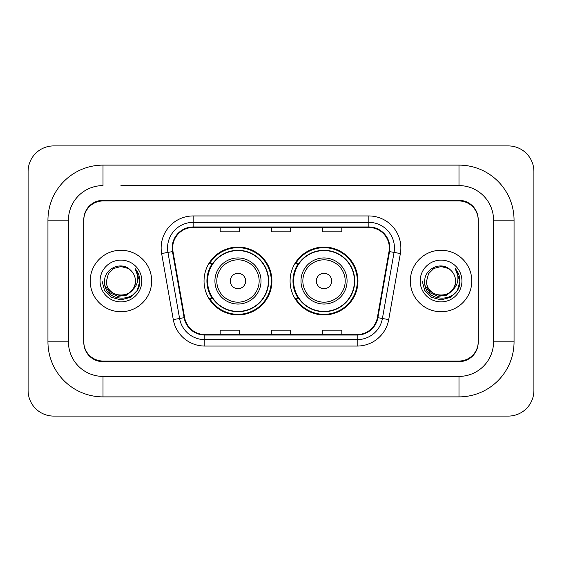 <?xml version="1.0" encoding="UTF-8"?>
<svg xmlns="http://www.w3.org/2000/svg" width="562" height="562" viewBox="0 0 562 562"><rect width="100%" height="100%" fill="white"/><g stroke="black" fill="none" stroke-linecap="round" stroke-linejoin="round"><path stroke-width="0.84" d="M290.09 281A33.931 33.931 0 0 0 324.028 314.931A33.931 33.931 0 0 0 357.959 281A33.931 33.931 0 0 0 324.028 247.069A33.931 33.931 0 0 0 290.09 281M204.041 281A33.931 33.931 0 0 0 237.972 314.931A33.931 33.931 0 0 0 271.91 281A33.931 33.931 0 0 0 237.972 247.069A33.931 33.931 0 0 0 204.041 281M212.176 298.289A31.051 31.051 0 0 1 212.176 263.711M298.232 298.289A31.051 31.051 0 0 1 298.232 263.711M120.935 185.6L458.992 185.6L120.935 185.6M514.054 220.178L493.562 220.178L493.562 341.822L493.562 220.178A34.577 34.577 0 0 0 458.992 185.6L458.992 165.116L103.008 165.116A55.062 55.062 0 0 0 47.946 220.178L47.946 341.822A55.062 55.062 0 0 0 103.008 396.884L458.992 396.884A55.062 55.062 0 0 0 514.054 341.822L514.054 220.178A55.062 55.062 0 0 0 458.992 165.116M458.992 396.884L458.992 376.399L103.008 376.399L458.992 376.399A34.577 34.577 0 0 0 493.562 341.822L514.054 341.822M47.946 341.822L68.438 341.822L68.438 220.178L68.438 341.822A34.577 34.577 0 0 0 103.008 376.399L103.008 396.884M458.992 200.971L103.008 200.971A19.206 19.206 0 0 0 83.801 220.178L83.801 341.822A19.206 19.206 0 0 0 103.008 361.029L458.992 361.029A19.206 19.206 0 0 0 478.199 341.822L478.199 220.178A19.206 19.206 0 0 0 458.992 200.971M103.008 165.116L103.008 185.6A34.577 34.577 0 0 0 68.438 220.178L47.946 220.178M533.9 171.515A25.613 25.613 0 0 0 508.287 145.909L53.713 145.909A25.613 25.613 0 0 0 28.1 171.515L28.1 390.485A25.613 25.613 0 0 0 53.713 416.091L508.287 416.091A25.613 25.613 0 0 0 533.9 390.485L533.9 171.515M478.199 220.178L478.199 219.538A19.206 19.206 0 0 0 458.992 200.325L103.008 200.325A19.206 19.206 0 0 0 83.801 219.538L83.801 220.178M83.801 341.822L83.801 342.462A19.206 19.206 0 0 0 103.008 361.675L458.992 361.675A19.206 19.206 0 0 0 478.199 342.462L478.199 341.822M90.208 281A30.734 30.734 0 0 0 120.935 311.734A30.734 30.734 0 0 0 151.67 281A30.734 30.734 0 0 0 120.935 250.266A30.734 30.734 0 0 0 90.208 281A30.734 30.734 0 0 0 120.935 311.734A30.734 30.734 0 0 0 151.67 281A30.734 30.734 0 0 0 120.935 250.266A30.734 30.734 0 0 0 90.208 281M410.33 281A30.734 30.734 0 0 0 441.065 311.734A30.734 30.734 0 0 0 471.792 281A30.734 30.734 0 0 0 441.065 250.266A30.734 30.734 0 0 0 410.33 281A30.734 30.734 0 0 0 441.065 311.734A30.734 30.734 0 0 0 471.792 281A30.734 30.734 0 0 0 441.065 250.266A30.734 30.734 0 0 0 410.33 281M172.667 247.961A20.485 20.485 0 0 1 193.159 227.477L368.841 227.477A20.485 20.485 0 0 1 389.016 251.523L377.369 317.593A20.485 20.485 0 0 1 357.193 334.523L204.807 334.523A20.485 20.485 0 0 1 184.631 317.593L172.984 251.523A20.485 20.485 0 0 1 172.667 247.961M172.155 247.961A20.998 20.998 0 0 0 172.478 251.607L184.125 317.685A20.998 20.998 0 0 0 204.807 335.036L357.193 335.036A20.998 20.998 0 0 0 377.875 317.685L389.522 251.607A20.998 20.998 0 0 0 368.841 226.964L193.159 226.964A20.998 20.998 0 0 0 172.155 247.961M161.631 253.525A32.013 32.013 0 0 1 193.159 215.948L368.841 215.948A32.013 32.013 0 0 1 400.369 253.525L388.721 319.595A32.013 32.013 0 0 1 357.193 346.052L204.807 346.052A32.013 32.013 0 0 1 173.279 319.595L161.631 253.525L167.94 252.408A25.613 25.613 0 0 1 193.159 222.355L368.841 222.355A25.613 25.613 0 0 1 394.06 252.408L382.413 318.485A25.613 25.613 0 0 1 357.193 339.645L204.807 339.645A25.613 25.613 0 0 1 179.587 318.485L167.94 252.408A25.613 25.613 0 0 1 167.546 247.961M83.801 219.538L83.801 342.462M478.199 342.462L478.199 219.538M271.397 227.477L271.397 231.811L290.603 231.811L290.603 227.477M220.178 227.477L220.178 231.811L239.384 231.811L239.384 227.477M322.616 227.477L322.616 231.811L341.822 231.811L341.822 227.477M290.603 334.523L290.603 330.189L271.397 330.189L271.397 334.523M239.384 334.523L239.384 330.189L220.178 330.189L220.178 334.523M341.822 334.523L341.822 330.189L322.616 330.189L322.616 334.523M132.028 290.301C124.343 300.684 105.712 294.038 106.464 281C105.579 299.672 136.299 299.672 135.407 281C136.299 299.672 105.579 299.672 106.464 281L108.403 273.764L113.7 268.467L120.935 266.529L128.171 268.467L130.419 270.062C121.532 260.754 104.434 268.425 104.595 281C102.965 303.339 139.193 303.93 139.783 282.089L139.812 281C139.755 276.251 138.182 272.085 135.07 268.495C137.437 272.366 138.266 276.539 137.571 281C136.896 284.793 135.049 287.899 132.028 290.301A14.472 14.472 0 0 0 135.407 281C136.299 299.672 105.579 299.672 106.464 281L108.403 273.764L113.7 268.467M135.407 281A14.472 14.472 0 0 0 130.419 270.062M132.948 289.521L126.415 295.176L117.851 296.371L109.969 292.809L105.045 285.693M100.064 281A20.878 20.878 0 0 0 120.935 301.878A20.878 20.878 0 0 0 141.814 281A20.878 20.878 0 0 0 120.935 260.122A20.878 20.878 0 0 0 100.064 281M135.07 268.495L139.805 281.548L138.926 275.282L139.805 281.548L138.926 275.282L139.805 281.548L135.21 268.657L139.805 281.548L135.21 268.657L139.812 281L137.283 290.435L130.377 297.347L120.935 299.876L111.501 297.347L104.588 290.435L102.059 281M135.21 268.657L139.805 281.562M245.657 281A7.685 7.685 0 0 0 237.972 273.315A7.685 7.685 0 0 0 230.294 281A7.685 7.685 0 0 0 237.972 288.685A7.685 7.685 0 0 0 245.657 281M261.021 281A23.049 23.049 0 0 0 237.972 257.951A23.049 23.049 0 0 0 214.923 281A23.049 23.049 0 0 0 237.972 304.049A23.049 23.049 0 0 0 261.021 281A23.049 23.049 0 0 1 237.972 304.049A23.049 23.049 0 0 1 214.923 281M268.39 281A30.411 30.411 0 0 0 237.972 250.589A30.411 30.411 0 0 0 207.561 281A30.411 30.411 0 0 0 237.972 311.411A30.411 30.411 0 0 0 268.39 281M271.27 281A33.291 33.291 0 0 1 209.521 298.289L212.605 298.289A30.699 30.699 0 0 0 268.671 281.07A30.699 30.699 0 0 0 212.605 263.711L209.521 263.711A33.291 33.291 0 0 1 271.27 281M331.706 281A7.685 7.685 0 0 0 324.028 273.315A7.685 7.685 0 0 0 316.343 281A7.685 7.685 0 0 0 324.028 288.685A7.685 7.685 0 0 0 331.706 281M347.077 281A23.049 23.049 0 0 0 324.028 257.951A23.049 23.049 0 0 0 300.979 281A23.049 23.049 0 0 0 324.028 304.049A23.049 23.049 0 0 0 347.077 281A23.049 23.049 0 0 1 324.028 304.049A23.049 23.049 0 0 1 300.979 281M354.439 281A30.411 30.411 0 0 0 324.028 250.589A30.411 30.411 0 0 0 293.61 281A30.411 30.411 0 0 0 324.028 311.411A30.411 30.411 0 0 0 354.439 281M357.32 281A33.291 33.291 0 0 1 295.57 298.289L298.654 298.289A30.699 30.699 0 0 0 354.72 281.07A30.699 30.699 0 0 0 298.654 263.711L295.57 263.711A33.291 33.291 0 0 1 357.32 281M455.536 281C456.421 299.672 425.701 299.672 426.593 281L428.532 273.764L433.829 268.467L441.065 266.529L448.3 268.467L450.548 270.062C441.662 260.754 424.563 268.425 424.724 281C423.095 303.339 459.323 303.93 459.906 282.089L459.941 281C459.885 276.251 458.304 272.085 455.199 268.495C457.559 272.366 458.395 276.539 457.693 281C457.018 284.793 455.171 287.899 452.157 290.301A14.472 14.472 0 0 0 455.536 281C456.421 299.672 425.701 299.672 426.593 281L428.532 273.764L433.829 268.467L441.065 266.529L448.3 268.467L450.548 270.062A14.472 14.472 0 0 1 455.536 281C456.421 299.672 425.701 299.672 426.593 281C425.834 294.038 444.472 300.684 452.157 290.301M453.077 289.521L446.537 295.176L437.981 296.371L430.099 292.809L425.174 285.693M420.186 281A20.878 20.878 0 0 0 441.065 301.878A20.878 20.878 0 0 0 461.936 281A20.878 20.878 0 0 0 441.065 260.122A20.878 20.878 0 0 0 420.186 281M455.199 268.495L459.927 281.548L459.049 275.282L459.927 281.548L459.049 275.282L459.927 281.548L455.339 268.657L459.927 281.548L455.339 268.657L459.941 281L457.412 290.435L450.499 297.347L441.065 299.876L431.623 297.347L424.717 290.435L422.188 281M455.339 268.657L459.927 281.562M368.841 215.948L368.841 226.964M167.94 252.408L172.478 251.607M204.807 346.052L204.807 335.036M357.193 335.036L357.193 346.052M377.875 317.685L388.721 319.595M173.279 319.595L184.125 317.685M389.522 251.607L400.369 253.525M193.159 215.948L193.159 226.964M259.152 281A21.173 21.173 0 0 0 237.972 259.827A21.173 21.173 0 0 0 216.799 281A21.173 21.173 0 0 0 237.972 302.173A21.173 21.173 0 0 0 259.152 281M345.201 281A21.173 21.173 0 0 0 324.028 259.827A21.173 21.173 0 0 0 302.848 281A21.173 21.173 0 0 0 324.028 302.173A21.173 21.173 0 0 0 345.201 281"/></g></svg>
